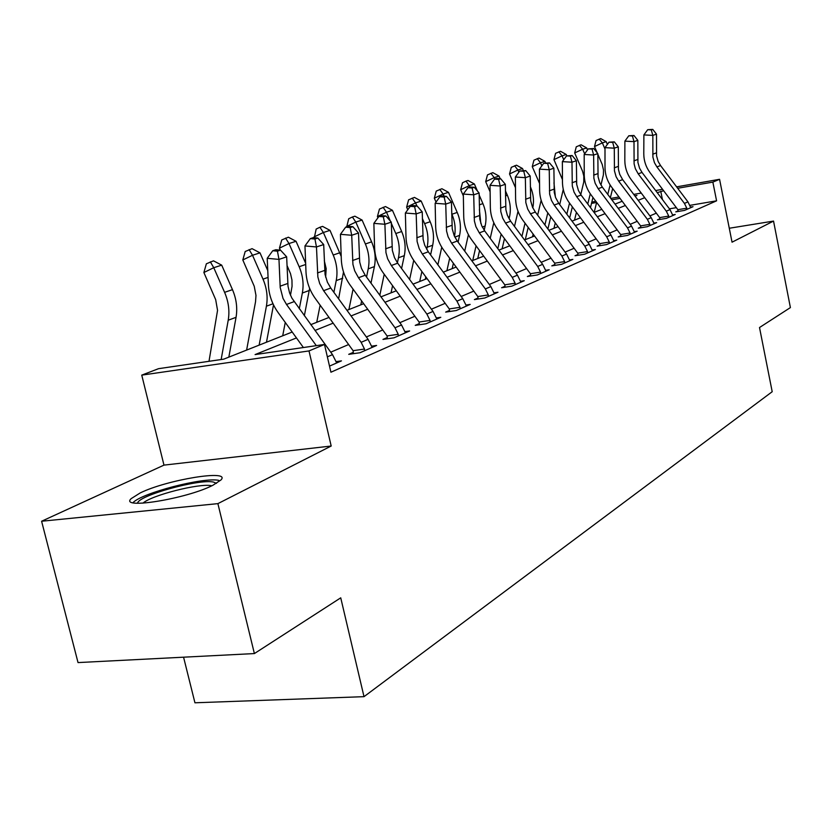 <?xml version="1.0" encoding="UTF-8"?>
<svg xmlns="http://www.w3.org/2000/svg" width="832" height="832" viewBox="0 0 832 832"><rect width="100%" height="100%" fill="white"/><g stroke="black" fill="none" stroke-linecap="round" stroke-linejoin="round"><path stroke-width="1.25" d="M140.223 492.929L131.165 498.638C118.934 509.818 186.867 498.815 212.971 485.222L220.958 479.96C231.556 469.144 167.149 479.638 140.223 492.929M591.76 202.342L595.681 201.074M183.57 657.186L194.938 702.79L364.01 696.665L772.2 391.716L759.512 327.527L790.4 307.59L773.542 221.083L729.279 228.249M364.01 696.665L340.735 597.834L254.384 653.567L78.031 662.584L41.6 521.238L217.89 503.63L331.188 446.025L308.994 350.927L141.752 375.128L158.527 368.68L223.704 359.164L292.198 332.03M331.188 446.025L163.977 465.119L41.6 521.238M163.977 465.119L141.752 375.128M254.384 653.567L217.89 503.63M296.462 337.927L255.081 354.588L324.48 344.458L330.928 372.216L716.581 200.824L689.884 205.358M676.406 207.646L669.427 208.832M656.375 213.138L649.896 215.904M637.25 221.302L630.209 224.318M617.219 229.861L609.554 233.126M596.222 238.826L587.891 242.382M574.184 248.238L565.126 252.106M551.013 258.128L541.164 262.33M526.646 268.538L515.923 273.114M500.958 279.5L489.299 284.482M473.866 291.065L461.167 296.483M445.234 303.295L431.402 309.202M414.929 316.233L399.859 322.67M382.814 329.95L366.361 336.97M348.702 344.51L330.72 352.186M327.361 356.845L332.498 354.64L336.7 362.96L329.514 366.111L341.453 360.87L335.993 361.639M353.33 353.683L353.309 352.342L348.722 354.338L360.006 352.737L376.605 345.457L371.498 346.185M387.317 338.78L387.296 337.532L382.98 339.414L394.046 337.813L409.656 330.959L404.872 331.656M419.328 324.761L419.307 323.586L415.241 325.364L426.078 323.762L440.794 317.304L436.301 317.97M449.53 311.522L449.498 310.43L445.661 312.104L456.29 310.513L470.184 304.418L465.951 305.053M478.057 299.031L478.026 298.002L474.396 299.593L484.817 297.991L497.962 292.23L493.979 292.843M505.055 287.206L505.024 286.25L501.592 287.747L511.815 286.156L524.254 280.696L520.489 281.289M530.639 276.006L530.618 275.101L527.353 276.515L537.378 274.945L549.182 269.766L545.626 270.327M554.934 265.366L554.902 264.514L551.803 265.866L561.642 264.306L572.853 259.386L569.483 259.927M578.011 255.268L577.98 254.467L575.037 255.746L584.698 254.197L595.358 249.517L592.155 250.037M599.966 245.658L599.945 244.899L597.137 246.116L606.622 244.577L616.772 240.126L613.735 240.625M620.89 236.506L620.859 235.778L618.186 236.943L627.505 235.414L637.177 231.171L634.296 231.65M640.848 227.77L640.817 227.094L638.269 228.197L647.421 226.678L656.656 222.633L653.9 223.09M659.901 219.44L659.87 218.785L657.436 219.856L666.432 218.348L675.251 214.479L672.62 214.916M678.111 211.474L678.09 210.86L675.75 211.869L684.59 210.382L693.025 206.679L690.518 207.106M676.614 186.857L719.566 179.306L732.046 242.185L773.542 221.083M719.566 179.306L712.858 182.104L677.685 188.271M716.581 200.824L712.858 182.104M324.48 344.458L308.994 350.927M610.792 198.422L618.998 196.976M633.734 194.386L641.285 193.066M655.647 190.538L662.594 189.322M635.066 196.154L636.938 195.416L634.785 195.79M620.048 198.38L611.842 199.815M596.627 202.478L591.5 203.382M310.783 324.657L329.046 317.429M346.975 310.326L363.688 303.701M380.994 296.837L396.313 290.774M413.046 284.138L427.086 278.574M443.279 272.158L456.175 267.051M471.858 260.832L483.704 256.142M498.909 250.11L509.798 245.794M524.555 239.949L534.56 235.986M548.902 230.308L558.106 226.658M572.042 221.135L580.507 217.776M594.058 212.41L601.848 209.321M615.046 204.09L622.211 201.25M663.666 190.736L657.249 192.65M644.758 197.683L638.196 200.325M625.383 205.483L618.238 208.354M605.093 213.647L597.334 216.778M583.825 222.217L575.38 225.618M561.496 231.202L552.323 234.905M538.034 240.656L528.06 244.67M513.354 250.588L502.497 254.966M487.344 261.061L475.54 265.814M459.909 272.116L447.054 277.285M430.914 283.785L416.915 289.422M400.234 296.14L384.977 302.286M367.723 309.234L351.062 315.942M333.195 323.138L314.985 330.46M662.438 199.545L660.743 191.246M316.306 345.644L286.499 304.46L283.015 298.397L280.207 287.57L278.97 259.397L267.218 258.305L268.403 285.012C268.954 295.006 272.137 304.106 277.961 312.333L303.399 347.537M332.498 354.64L291.886 298.116L289.609 292.999L288.007 286.218L286.655 256.838L278.97 259.397L277.451 251.16L280.54 250.162L275.85 249.735L272.75 250.734L277.451 251.16M272.75 250.734L267.218 258.305M286.655 256.838L280.54 250.162M208.998 361.317L217.547 310.367L215.686 299.655L203.882 272.522L206.367 263.786L213.502 260.842L221.707 265.148L232.471 289.64C236.413 298.886 237.609 308.11 236.049 317.335L228.831 357.136M221.707 265.148L213.762 267.706L224.598 292.344C228.571 301.642 229.778 310.929 228.218 320.206L221.146 359.538M210.319 261.841L213.762 267.706L203.882 272.522M323.606 290.68L319.696 283.546L317.866 276.983L316.472 246.958L304.97 245.939L305.989 271.866C306.478 281.559 309.546 290.389 315.203 298.355L353.09 350.688L364.489 349.055L361.14 342.326L323.606 290.68L330.762 288.028L327.392 282.183L325.052 274.414L323.69 244.556L316.472 246.958L314.933 239.002L317.824 238.056L313.238 237.661L310.326 238.607L314.933 239.002M353.309 352.342L353.09 350.688M364.489 349.055L364.572 350.74L372.143 347.412L368.077 339.342L330.762 288.028M310.326 238.607L304.97 245.939M323.69 244.556L317.824 238.056M358.488 277.732L354.692 270.806L352.934 264.43L351.707 235.269L340.444 234.312L341.318 259.501C341.744 268.923 344.708 277.493 350.22 285.21L387.078 335.93L398.247 334.298L395.002 327.777L358.488 277.732L365.217 275.226L361.442 268.351L359.694 262.018L358.509 233.012L351.707 235.269L350.158 227.573L352.882 226.689L348.379 226.314L345.644 227.198L350.158 227.573M387.296 337.532L387.078 335.93M398.247 334.298L398.33 335.93L405.454 332.8L401.534 324.969L365.217 275.226M345.644 227.198L340.444 234.312M358.509 233.012L352.882 226.689M391.342 265.533L387.65 258.804L385.954 252.616L384.894 224.266L373.859 223.371L374.598 247.863C374.972 257.026 377.832 265.346 383.198 272.834L419.089 322.036L430.04 320.414L426.889 314.07L391.342 265.533L397.675 263.172L394.503 257.67L392.33 250.338L391.29 222.134L384.894 224.266L383.313 216.809L385.882 215.977L381.482 215.634L378.903 216.466L383.313 216.809M419.307 323.586L419.089 322.036M430.04 320.414L430.123 321.984L436.842 319.041L433.035 311.428L397.675 263.172M378.903 216.466L373.859 223.371M391.29 222.134L385.882 215.977M246.615 350.085L255.538 301.756L255.975 295.391L254.238 286.281L242.809 259.969L245.19 251.503L252.075 248.664L260 252.855L267.758 270.556M260 252.855L252.522 255.258L263.006 279.146C266.854 288.174 267.987 297.19 266.406 306.197L259.137 345.134M273.51 304.886L266.479 342.222M249.08 249.61L252.522 255.258L242.809 259.969M290.472 295.204L292.053 286.312L291.959 279.999L290.514 273.697L287.019 265.47M280.301 250.141L279.438 248.165L281.736 239.949L288.371 237.203L296.036 241.28L305.646 263.255M296.036 241.28L288.995 243.537L299.156 266.729C302.879 275.486 303.94 284.253 302.349 293.02L299.291 308.797M309.629 288.361L304.346 315.775M282.703 335.785L285.262 322.431M285.553 238.087L288.995 243.537L279.438 248.165M325.655 277.222L326.175 268.611L324.293 260.697M314.288 237.754L316.181 229.05L319.925 227.24L322.598 226.398L330.002 230.37L341.214 256.443M330.002 230.37L323.367 232.502L333.216 255.029C336.825 263.536 337.834 272.064 336.222 280.602L333.882 292.323M343.502 271.95L338.614 298.834M316.742 322.296L320.133 305.146M319.925 227.24L323.367 232.502L313.966 237.026M422.323 254.02L419.214 248.643L417.102 241.478L416.177 213.886L405.371 213.044L405.985 236.881C406.318 245.794 409.084 253.885 414.315 261.165L449.28 308.932L460.013 307.31L456.955 301.153L422.323 254.02L428.314 251.794L424.746 245.305L423.124 239.325L422.219 211.879L416.177 213.886L414.596 206.669L417.019 205.878L412.703 205.556L410.27 206.336L414.596 206.669M449.498 310.43L449.28 308.932M460.013 307.31L460.106 308.838L466.44 306.051L462.758 298.657L428.314 251.794M410.27 206.336L405.371 213.044M422.219 211.879L417.019 205.878M346.726 226.855L348.702 218.764L352.394 216.986L354.91 216.195L362.086 220.064L371.602 241.842C375.086 250.068 376.012 258.326 374.4 266.604L370.978 283.119M362.086 220.064L355.815 222.071L365.383 243.984C368.888 252.252 369.824 260.551 368.212 268.871L366.538 277.025M361.629 300.872L360.807 304.834M348.91 309.556L353.07 289.13M352.394 216.986L355.815 222.071L346.57 226.512M137.592 503.256C137.561 495.737 199.014 478.681 213.439 482.061L216.476 483.35M211.796 485.784L211.474 485.722C199.763 482.976 151.559 495.206 142.927 503.173M218.733 480.355C203.622 476.944 141.492 493.043 132.974 502.705M451.599 243.152L448.105 236.798L446.534 230.942L445.734 204.079L435.146 203.289L435.656 226.502C435.937 235.186 438.62 243.058 443.716 250.13L477.807 296.546L488.332 294.934L485.358 288.943L451.599 243.152L457.267 241.041L454.251 235.851L452.223 228.904L451.454 202.186L445.734 204.079L444.153 197.08L446.441 196.331L442.218 196.03L439.91 196.768L444.153 197.08M478.026 298.002L477.807 296.546M488.332 294.934L488.426 296.41L494.426 293.79L490.849 286.582L457.267 241.041M439.91 196.768L435.146 203.289M451.454 202.186L446.441 196.331M479.305 232.856L475.904 226.678L474.386 220.979L473.699 194.802L463.32 194.064L463.726 216.674C463.975 225.139 466.586 232.804 471.546 239.678L504.806 284.825L515.133 283.213L512.242 277.389L479.305 232.856L484.671 230.87L481.738 225.805L479.773 219.055L479.118 193.014L473.699 194.802L472.108 188.001L474.282 187.304L470.142 187.013L467.958 187.72L472.108 188.001M505.024 286.25L504.806 284.825M515.133 283.213L515.226 284.658L520.905 282.173L517.442 275.153L484.671 230.87M467.958 187.72L463.32 194.064M479.118 193.014L474.282 187.304M505.565 223.111L502.694 218.161L500.781 211.536L500.209 186.014L490.017 185.318L490.339 207.366C490.558 215.613 493.085 223.09 497.931 229.778L530.4 273.718L540.53 272.116L537.711 266.448L505.565 223.111L510.65 221.218L507.354 215.228L505.887 209.706L505.336 184.309L500.209 186.014L498.607 179.41L500.677 178.734L496.61 178.464L494.541 179.13L498.607 179.41M530.618 275.101L530.4 273.718M540.53 272.116L540.623 273.52L546.01 271.159L542.641 264.326L510.65 221.218M494.541 179.13L490.017 185.318M505.336 184.309L500.677 178.734M530.494 213.855L527.686 209.03L525.824 202.571L525.346 177.674L515.362 177.018L515.601 198.526C515.788 206.575 518.242 213.866 522.974 220.386L554.684 263.172L564.626 261.591L561.881 256.058L530.494 213.855L535.319 212.056L532.532 207.262L530.681 200.834L530.223 176.062L525.346 177.674L523.765 171.246L525.72 170.612L519.761 170.986L523.765 171.246M554.902 264.514L554.684 263.172M564.626 261.591L564.72 262.954L569.837 260.707L566.561 254.041L535.319 212.056M519.761 170.986L515.362 177.018M530.223 176.062L525.72 170.612M554.174 205.057L551.439 200.356L549.63 194.054L549.245 169.749L539.438 169.125L539.614 190.122C539.76 197.985 542.152 205.098 546.78 211.453L577.762 253.157L587.527 251.576L584.844 246.189L554.174 205.057L558.771 203.351L555.63 197.662L554.258 192.4L553.883 168.21L549.245 169.749L547.654 163.498L549.515 162.895L543.733 163.249L547.654 163.498M577.98 254.467L577.762 253.157M587.527 251.576L587.621 252.907L592.478 250.775L589.295 244.275L558.771 203.351M543.733 163.249L539.438 169.125M553.883 168.21L549.515 162.895M377.946 217.776L377.416 216.559L379.465 209.04L385.476 206.544L392.444 210.309L401.679 231.514C405.059 239.522 405.943 247.551 404.321 255.632L401.586 268.507M392.444 210.309L386.506 212.222L390.364 221.083M391.321 223.278L395.793 233.532C399.194 241.582 400.088 249.662 398.466 257.774L397.405 262.798M392.569 285.657L391.05 292.854M379.829 295.235L384.218 274.238M383.094 207.293L386.506 212.222L377.416 216.559M407.774 209.768L406.63 207.147L408.606 199.815L414.44 197.402L421.19 201.074L430.175 221.728C433.472 229.518 434.304 237.359 432.682 245.232L430.581 254.883M421.19 201.074L415.563 202.883L416.863 205.868M422.386 218.546L424.601 223.642C427.908 231.473 428.75 239.356 427.128 247.27L426.681 249.319M421.886 271.482L419.713 281.497M425.797 276.817L425.266 279.292M409.625 279.469L413.733 260.343M412.183 198.11L415.563 202.883L406.63 207.147M436.02 202.082L434.335 198.203L436.249 191.079L441.906 188.729L448.469 192.317L457.215 212.441C460.418 220.033 461.209 227.677 459.586 235.362L458.078 242.143M448.469 192.317L443.134 194.033L444.049 196.165M451.682 213.71L451.922 214.25C455.01 221.551 455.863 228.935 454.501 236.392M449.675 258.222L446.909 270.722M453.378 263.245L452.182 268.632M437.882 264.805L441.75 247.198M439.764 189.405L443.134 194.033L434.335 198.203M463.351 195.915L460.658 189.717L462.509 182.77L465.962 181.126L468.01 180.482L474.386 183.997L477.433 191.017M479.149 194.969L482.903 203.611C486.013 211.016 486.762 218.483 485.15 225.992L484.193 230.194M474.386 183.997L469.31 185.619L469.934 187.075M479.388 209.487L480.834 223.444M476.07 245.804L472.742 260.478M479.565 250.536L477.755 258.492M464.703 251.139L468.406 234.676M465.962 181.126L469.31 185.619L460.658 189.717M490.11 191.838L485.69 181.646L487.49 174.876L492.825 172.65L499.034 176.072L500.167 178.703M505.419 190.809L507.333 195.218C510.37 202.446 511.077 209.737 509.465 217.079L509.07 218.795M499.034 176.072L494.198 177.632L494.811 179.046M501.166 234.135L497.817 248.633M504.473 238.618L502.102 248.851M490.214 238.358L493.792 222.726M490.89 173.264L494.198 177.632L485.69 181.646M576.711 196.685L574.038 192.098L572.291 185.952L571.979 162.209L562.359 161.626L562.463 182.135C562.588 189.81 564.907 196.747 569.431 202.946L599.726 243.62L609.305 242.06L606.694 236.798L576.711 196.685L581.09 195.062L578.427 190.497L576.69 184.371L576.389 160.742L571.979 162.209L570.398 156.114L572.166 155.542L566.55 155.886L570.398 156.114M599.945 244.899L599.726 243.62M609.305 242.06L609.409 243.36L614.037 241.322L610.938 234.978L581.09 195.062M566.55 155.886L562.359 161.626M576.389 160.742L572.166 155.542M515.476 187.689L509.538 173.961L511.274 167.346L516.464 165.183L522.506 168.532L523.338 170.456M530.327 186.597L530.598 187.231C533.458 194.012 534.186 200.876 532.792 207.834M522.506 168.532L517.899 170.019L518.856 172.224M525.044 223.174L521.934 236.413M528.185 227.406L525.294 239.658M514.488 226.387L518.014 211.276M514.613 165.766L517.899 170.019L509.538 173.961M598.177 188.708L595.171 183.269L593.871 178.225L593.632 155.033L584.189 154.471L584.23 174.512C584.334 182.021 586.591 188.802 591.022 194.844L620.651 234.541L630.063 232.991L627.505 227.854L598.177 188.708L602.358 187.158L599.758 182.707L598.062 176.727L597.834 153.629L593.632 155.033L592.051 149.094L593.746 148.543L588.276 148.876L592.051 149.094M620.859 235.778L620.651 234.541M630.063 232.991L630.157 234.25L634.577 232.315L631.55 226.117L602.358 187.158M588.276 148.876L584.189 154.471M597.834 153.629L593.746 148.543M539.562 183.487L532.262 166.629L533.946 160.181L539.001 158.07L544.887 161.346L545.47 162.698M544.887 161.346L540.498 162.76L541.84 165.849M553.966 182.77L555.36 196.914M547.81 212.836L544.908 224.942M550.794 216.84L547.893 228.946M532.49 236.808L533.135 234.062M537.628 215.155L541.154 200.262M537.243 158.621L540.498 162.76L532.262 166.629M618.665 181.106L616.106 176.727L614.453 170.862L614.276 148.179L604.999 147.649L604.999 167.253C605.072 174.595 607.277 181.22 611.603 187.117L640.609 225.878L649.854 224.338L647.358 219.326L618.665 181.106L622.648 179.629L619.715 174.335L618.457 169.426L618.29 146.848L614.276 148.179L612.716 142.386L614.318 141.866L609.003 142.178L612.716 142.386M640.817 227.094L640.609 225.878M649.854 224.338L649.948 225.576L654.16 223.725L651.217 217.662L622.648 179.629M609.003 142.178L604.999 147.649M618.29 146.848L614.318 141.866M559.697 204.589L563.274 189.426M562.442 179.546L553.956 159.63L555.589 153.327L560.518 151.278L566.249 154.482L566.821 155.802M566.249 154.482L562.058 155.834L563.742 159.723M576.462 181.667L576.659 184.142M569.525 203.07L566.831 214.157M572.364 206.877L569.66 217.953M553.977 228.29L555.287 222.872M558.834 151.809L562.058 155.834L553.956 159.63M638.217 173.846L635.336 168.646L634.109 163.831L633.994 141.638L624.884 141.138L624.822 160.316C624.884 167.492 627.026 173.971 631.27 179.743L659.662 217.61L668.751 216.081L666.307 211.172L638.217 173.846L642.023 172.432L639.538 168.178L637.926 162.458L637.832 140.369L633.994 141.638L632.434 135.99L633.974 135.491L628.794 135.793L632.434 135.99M659.87 218.785L659.662 217.61M668.751 216.081L668.845 217.287L672.87 215.519L669.999 209.591L642.023 172.432M628.794 135.793L624.884 141.138M637.832 140.369L633.974 135.491M580.767 194.626L583.783 181.906L583.804 176.093L582.598 171.34L574.683 152.953L576.274 146.796L581.069 144.789L586.664 147.93L587.517 149.906M586.664 147.93L582.66 149.219L584.646 153.837M590.273 193.814L587.766 203.986M592.966 197.454L590.46 207.594M574.517 220.147L576.43 212.326M579.457 145.298L582.66 149.219L574.683 152.953M656.906 166.899L654.462 162.718L652.891 157.102L652.829 135.387L643.885 134.919L643.781 153.681C643.822 160.711 645.913 167.045 650.062 172.692L677.872 209.695L686.806 208.187L684.424 203.393L656.906 166.899L660.546 165.547L658.112 161.387L656.552 155.802L656.5 134.17L652.829 135.387L651.279 129.875L652.756 129.397L647.702 129.688L651.279 129.875M678.09 210.86L677.872 209.695M686.806 208.187L686.91 209.362L690.758 207.678L687.95 201.874L660.546 165.547M647.702 129.688L643.885 134.919M656.5 134.17L652.756 129.397M600.954 185.058L603.387 174.886L603.522 170.154L602.243 164.549L597.834 154.284M597.23 152.88L594.506 146.557L596.055 140.535L600.735 138.58L606.195 141.658L607.381 144.404M606.195 141.658L602.358 142.886L604.999 149.022M610.126 184.964L607.766 194.386M612.664 188.531L610.334 197.808M594.173 212.368L596.648 202.374M599.186 139.069L602.358 142.886L594.506 146.557M286.499 304.46L294.112 301.642M280.114 286.187L287.778 283.473M232.471 289.64L224.598 292.344M236.049 317.335L228.218 320.206M317.46 272.958L324.646 270.41M361.14 342.326L368.077 339.342M352.55 260.53L359.32 258.128M395.002 327.777L401.534 324.969M385.59 248.82L391.976 246.563M426.889 314.07L433.035 311.428M268.07 277.41L263.006 279.146M272.99 303.784L266.406 306.197M305.698 264.482L299.156 266.729M309.275 290.482L302.349 293.02M339.799 252.772L333.216 255.029M342.763 278.2L336.222 280.602M416.77 237.775L422.791 235.643M456.955 301.153L462.758 298.657M371.602 241.842L365.383 243.984M374.4 266.604L368.212 268.871M446.212 227.344L451.911 225.326M485.358 288.943L490.849 286.582M474.084 217.474L479.482 215.561M512.242 277.389L517.442 275.153M500.5 208.114L505.617 206.305M537.711 266.448L542.641 264.326M525.564 199.243L530.431 197.517M561.881 256.058L566.561 254.041M549.39 190.798L554.008 189.166M584.844 246.189L589.295 244.275M401.679 231.514L395.793 233.532M404.321 255.632L398.466 257.774M430.175 221.728L424.601 223.642M432.682 245.232L427.128 247.27M457.215 212.441L451.922 214.25M459.586 235.362L454.844 237.099M482.903 203.611L479.305 204.849M485.15 225.992L482.31 227.032M507.333 195.218L505.482 195.853M509.465 217.079L508.352 217.485M572.052 182.77L576.462 181.21M606.694 236.798L610.938 234.978M593.653 175.126L597.844 173.638M627.505 227.854L631.55 226.117M614.245 167.825L618.249 166.41M647.358 219.326L651.217 217.662M633.911 160.857L637.738 159.505M666.307 211.172L669.999 209.591M652.704 154.201L656.365 152.901M684.424 203.393L687.95 201.874"/></g></svg>
